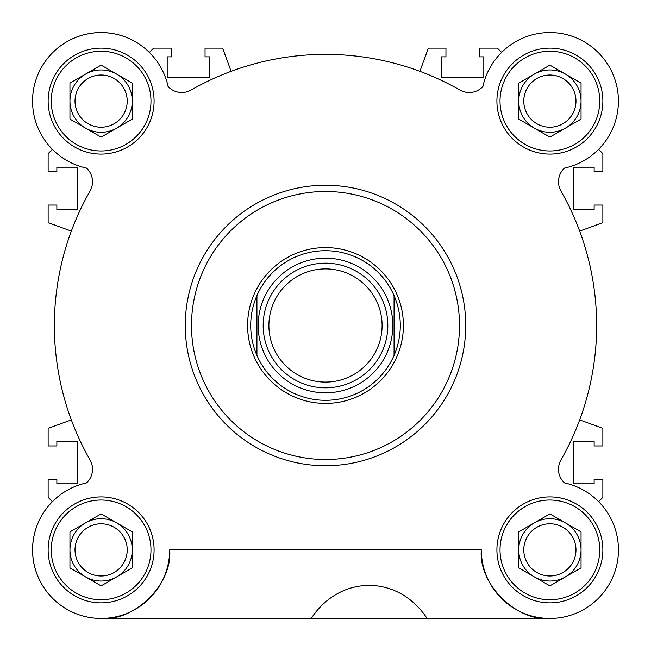 <?xml version="1.0" encoding="UTF-8"?>
<svg xmlns="http://www.w3.org/2000/svg" width="651" height="651" viewBox="0 0 651 651"><rect width="100%" height="100%" fill="white"/><g stroke="black" fill="none" stroke-linecap="round" stroke-linejoin="round"><path stroke-width="0.98" d="M459.508 325.5A134.008 134.008 0 0 1 325.5 459.508A134.008 134.008 0 0 1 191.492 325.5A134.008 134.008 0 0 1 325.5 191.492A134.008 134.008 0 0 1 459.508 325.5M465.742 325.5A140.242 140.242 0 0 1 325.5 465.742A140.242 140.242 0 0 1 185.258 325.5A140.242 140.242 0 0 1 325.5 185.258A140.242 140.242 0 0 1 465.742 325.5M481.325 549.883A68.567 68.567 0 0 0 544.952 618.271A68.567 68.567 0 0 0 617.742 559.73A68.567 68.567 0 0 0 564.588 482.92A0.627 0.627 0 0 1 564.279 482.749L563.969 482.44A18.7 18.7 0 0 1 560.95 459.948A271.133 271.133 0 0 0 560.95 191.052A18.7 18.7 0 0 1 563.969 168.56L564.279 168.251A0.627 0.627 0 0 1 564.588 168.08A68.567 68.567 0 0 0 554.823 32.729A68.567 68.567 0 0 0 482.92 86.412A0.627 0.627 0 0 1 482.749 86.721L482.44 87.031A18.7 18.7 0 0 1 459.948 90.05A271.133 271.133 0 0 0 191.052 90.05A18.7 18.7 0 0 1 168.56 87.031L168.251 86.721A0.627 0.627 0 0 1 168.08 86.412A68.567 68.567 0 0 0 32.55 101.117A68.567 68.567 0 0 0 86.412 168.08A0.627 0.627 0 0 1 86.721 168.251L87.031 168.56A18.7 18.7 0 0 1 90.05 191.052A271.133 271.133 0 0 0 90.05 459.948A18.7 18.7 0 0 1 87.031 482.44L86.721 482.749A0.627 0.627 0 0 1 86.412 482.92A68.567 68.567 0 0 0 101.117 618.45A68.567 68.567 0 0 0 169.675 549.883C172.743 583.809 135.034 621.518 101.117 618.45L549.883 618.45C515.966 621.518 478.257 583.809 481.325 549.883L169.675 549.883M602.867 101.117A52.983 52.983 0 0 0 549.883 48.133A52.983 52.983 0 0 0 496.908 101.117A52.983 52.983 0 0 0 549.883 154.092A52.983 52.983 0 0 0 602.867 101.117M154.092 549.883A52.983 52.983 0 0 0 101.117 496.908A52.983 52.983 0 0 0 48.133 549.883A52.983 52.983 0 0 0 101.117 602.867A52.983 52.983 0 0 0 154.092 549.883M602.867 549.883A52.983 52.983 0 0 0 549.883 496.908A52.983 52.983 0 0 0 496.908 549.883A52.983 52.983 0 0 0 549.883 602.867A52.983 52.983 0 0 0 602.867 549.883M154.092 101.117A52.983 52.983 0 0 0 101.117 48.133A52.983 52.983 0 0 0 48.133 101.117A52.983 52.983 0 0 0 101.117 154.092A52.983 52.983 0 0 0 154.092 101.117M599.75 101.117A49.867 49.867 0 0 1 549.883 150.975A49.867 49.867 0 0 1 500.025 101.117A49.867 49.867 0 0 1 549.883 51.25A49.867 49.867 0 0 1 599.75 101.117M150.975 549.883A49.867 49.867 0 0 1 101.117 599.75A49.867 49.867 0 0 1 51.25 549.883A49.867 49.867 0 0 1 101.117 500.025A49.867 49.867 0 0 1 150.975 549.883M599.75 549.883A49.867 49.867 0 0 1 549.883 599.75A49.867 49.867 0 0 1 500.025 549.883A49.867 49.867 0 0 1 549.883 500.025A49.867 49.867 0 0 1 599.75 549.883M150.975 101.117A49.867 49.867 0 0 1 101.117 150.975A49.867 49.867 0 0 1 51.25 101.117A49.867 49.867 0 0 1 101.117 51.25A49.867 49.867 0 0 1 150.975 101.117M534.308 74.124A31.167 31.167 0 0 0 534.308 128.101A31.167 31.167 0 0 0 581.05 101.117A31.167 31.167 0 0 0 534.308 74.124M575.989 101.117A26.105 26.105 0 0 0 549.883 75.011A26.105 26.105 0 0 0 523.786 101.117A26.105 26.105 0 0 0 549.883 127.214A26.105 26.105 0 0 0 575.989 101.117M85.533 522.899A31.167 31.167 0 0 0 85.533 576.876A31.167 31.167 0 0 0 132.275 549.883A31.167 31.167 0 0 0 85.533 522.899M127.214 549.883A26.105 26.105 0 0 0 101.117 523.786A26.105 26.105 0 0 0 75.011 549.883A26.105 26.105 0 0 0 101.117 575.989A26.105 26.105 0 0 0 127.214 549.883M534.308 522.899A31.167 31.167 0 0 0 534.308 576.876A31.167 31.167 0 0 0 581.05 549.883A31.167 31.167 0 0 0 534.308 522.899M575.989 549.883A26.105 26.105 0 0 0 549.883 523.786A26.105 26.105 0 0 0 523.786 549.883A26.105 26.105 0 0 0 549.883 575.989A26.105 26.105 0 0 0 575.989 549.883M85.533 74.124A31.167 31.167 0 0 0 85.533 128.101A31.167 31.167 0 0 0 132.275 101.117A31.167 31.167 0 0 0 85.533 74.124M127.214 101.117A26.105 26.105 0 0 0 101.117 75.011A26.105 26.105 0 0 0 75.011 101.117A26.105 26.105 0 0 0 101.117 127.214A26.105 26.105 0 0 0 127.214 101.117M427.089 618.45C398.2 574.394 340.058 574.394 311.178 618.45M549.883 65.124L518.725 83.116L518.725 119.109L549.883 137.101L581.05 119.109L581.05 83.116L549.883 65.124M101.117 513.899L69.95 531.891L69.95 567.884L101.117 585.876L132.275 567.884L132.275 531.891L101.117 513.899M549.883 513.899L518.725 531.891L518.725 567.884L549.883 585.876L581.05 567.884L581.05 531.891L549.883 513.899M101.117 65.124L69.95 83.116L69.95 119.109L101.117 137.101L132.275 119.109L132.275 83.116L101.117 65.124M71.333 231.097L48.133 222.658L48.133 205.049L56.857 205.049L56.857 209.565L77.738 209.565L77.738 167.185L56.857 167.185L56.857 171.701L48.133 171.701L48.133 153.628L52.397 149.364A68.567 68.567 0 0 1 52.633 52.633A68.567 68.567 0 0 1 149.364 52.397L153.628 48.133L171.701 48.133L171.701 56.857L167.185 56.857L167.185 77.738L209.565 77.738L209.565 56.857L205.049 56.857L205.049 48.133L222.658 48.133L231.097 71.333M101.117 618.45A68.567 68.567 0 0 1 52.397 501.636L48.133 497.372L48.133 479.299L56.857 479.299L56.857 483.815L77.738 483.815L77.738 441.435L56.857 441.435L56.857 445.951L48.133 445.951L48.133 428.342L71.333 419.903M579.667 419.903L602.867 428.342L602.867 445.951L594.143 445.951L594.143 441.435L573.262 441.435L573.262 483.815L594.143 483.815L594.143 479.299L602.867 479.299L602.867 497.372L598.603 501.636A68.567 68.567 0 0 1 549.883 618.45M598.603 149.364L602.867 153.628L602.867 171.701L594.143 171.701L594.143 167.185L573.262 167.185L573.262 209.565L594.143 209.565L594.143 205.049L602.867 205.049L602.867 222.658L579.667 231.097M419.903 71.333L428.342 48.133L445.951 48.133L445.951 56.857L441.435 56.857L441.435 77.738L483.815 77.738L483.815 56.857L479.299 56.857L479.299 48.133L497.372 48.133L501.636 52.397M403.408 325.5A77.908 77.908 0 0 1 325.5 403.408A77.908 77.908 0 0 1 247.592 325.5A77.908 77.908 0 0 1 325.5 247.592A77.908 77.908 0 0 1 403.408 325.5M400.292 325.5A74.792 74.792 0 0 1 256.933 355.389A74.792 74.792 0 0 1 325.5 250.7A74.792 74.792 0 0 1 400.292 325.5M392.813 325.5A67.313 67.313 0 0 1 325.5 392.813A67.313 67.313 0 0 1 258.187 325.5A67.313 67.313 0 0 1 325.5 258.187A67.313 67.313 0 0 1 392.813 325.5M256.933 295.611L256.933 354.372M394.067 355.389L394.067 295.611M387.833 325.5A62.333 62.333 0 0 1 325.5 387.833A62.333 62.333 0 0 1 263.167 325.5A62.333 62.333 0 0 1 325.5 263.167A62.333 62.333 0 0 1 387.833 325.5M382.096 325.5A56.596 56.596 0 0 1 325.5 382.096A56.596 56.596 0 0 1 268.904 325.5A56.596 56.596 0 0 1 325.5 268.904A56.596 56.596 0 0 1 382.096 325.5"/></g></svg>
